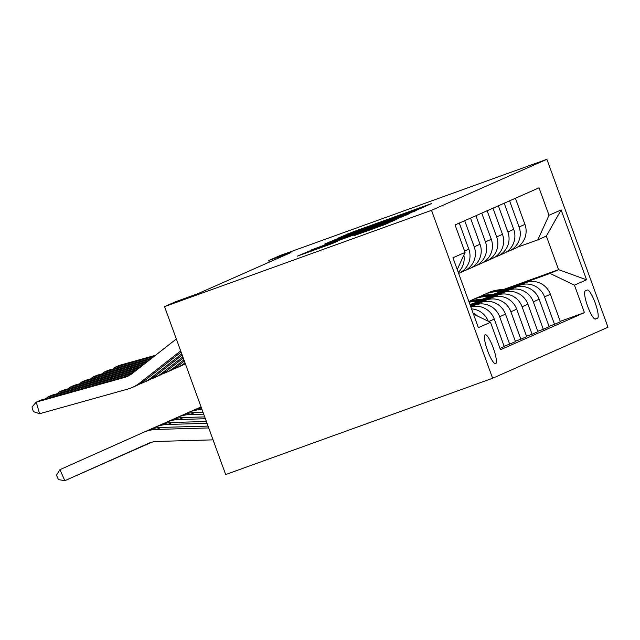 <?xml version="1.0" encoding="UTF-8"?>
<svg xmlns="http://www.w3.org/2000/svg" width="640" height="640" viewBox="0 0 640 640"><rect width="100%" height="100%" fill="white"/><g stroke="black" fill="none" stroke-linecap="round" stroke-linejoin="round"><path stroke-width="0.96" d="M421.824 207.952L431.376 203.616L352.76 231.976L338.088 238.112L421.824 207.952M495.68 363.728A15.456 3.136 70.2 0 0 493.304 348.04A15.456 3.136 70.2 0 0 485.152 334.664A15.456 3.136 70.2 0 0 485.112 334.68A15.456 3.136 70.2 0 0 487.488 350.376A15.456 3.136 70.2 0 0 495.64 363.744A15.456 3.136 70.2 0 0 495.68 363.728M353.968 235.696L384.76 224.592L395.248 219.944L313.064 249.528L297.328 256.144L332.784 243.336L337.328 241.32L315.328 248.888L377.008 226.568L386.568 223.272L382.224 225L353.976 235.72M546.88 159.304L279.928 255.6L268.704 260.56L290.952 252.536L198.024 293.632L175.776 301.656L164.552 306.624L431.512 210.328L546.88 159.304L608 327.232L492.624 378.256L431.512 210.328M406.92 214.432L419.08 209.056L340.472 237.408L324.736 244.024L406.92 214.432M408.864 213.928L393.216 220.496L311.032 250.08L357.944 232.64L325.456 243.944L408.864 213.928M587.272 290.032L585.296 290.904A14.976 3.04 70.2 0 0 587.592 306.104A14.976 3.04 70.2 0 0 595.496 319.056A14.976 3.04 70.2 0 0 595.536 319.04L597.512 318.168A14.976 3.04 70.2 0 0 595.208 302.968A14.976 3.04 70.2 0 0 587.312 290.016A14.976 3.04 70.2 0 0 587.272 290.032M503.208 289.624L558.576 269.656L546.352 236.072L537.816 239.848L549.008 215.272L539.016 187.816L455.064 224.936L465.064 252.4L457.24 269.568M549.008 215.272L561.128 209.912L586.568 279.8L574.448 285.16L550.04 273.432L504.976 289.688M560.224 321.352L584.44 312.624L574.448 285.16M584.44 312.624L500.496 349.744L490.496 322.288L478.376 327.648L452.944 257.76L465.064 252.4M164.552 306.624L225.672 474.544L492.624 378.256M268.704 260.56L269.272 262.128M550.04 273.432L558.576 269.656L586.568 279.8M504.112 346.168L509.64 344.176L499.648 316.72A19.32 18.92 -113.9 0 0 475.24 304.984L470.72 306.616M509.64 344.176L515.472 341.6L505.48 314.136A19.32 18.92 -113.9 0 0 481.08 302.408L470.568 306.192M515.336 341.208L520.864 339.216L510.872 311.76A19.32 18.92 -113.9 0 0 486.464 300.024L470.432 305.808M520.864 339.216L526.696 336.632L516.704 309.176A19.32 18.92 -113.9 0 0 492.304 297.44L470.272 305.384M526.56 336.248L532.088 334.248L522.088 306.792A19.32 18.92 -113.9 0 0 497.688 295.056L471.304 304.576M532.088 334.248L537.92 331.672L527.928 304.216A19.32 18.92 -113.9 0 0 503.52 292.48L470.12 304.528M537.784 331.28L543.312 329.288L533.312 301.832A19.32 18.92 -113.9 0 0 508.912 290.096L482.528 299.608M543.312 329.288L549.144 326.704L539.152 299.248A19.32 18.92 -113.9 0 0 514.744 287.512L481.344 299.56M549 326.32L554.528 324.328L544.536 296.864A19.32 18.92 -113.9 0 0 520.136 285.136L493.752 294.648M554.528 324.328L560.368 321.744L550.376 294.288A19.32 18.92 -113.9 0 0 525.968 282.552L492.568 294.6M517.264 247.256L537.816 239.848M506.04 252.224L507.912 251.552A19.32 18.92 -113.9 0 0 509.12 251.064A19.32 18.92 -113.9 0 0 519.096 226.976L509.584 200.832M494.816 257.184L496.688 256.512A19.32 18.92 -113.9 0 0 497.896 256.024A19.32 18.92 -113.9 0 0 507.88 231.936L498.36 205.792M483.6 262.152L485.464 261.472A19.32 18.92 -113.9 0 0 486.672 260.992A19.32 18.92 -113.9 0 0 496.656 236.904L487.136 210.76M472.376 267.112L474.24 266.44A19.32 18.92 -113.9 0 0 475.448 265.952A19.32 18.92 -113.9 0 0 485.432 241.864L475.912 215.72M461.152 272.072L463.016 271.4A19.32 18.92 -113.9 0 0 464.224 270.92A19.32 18.92 -113.9 0 0 474.208 246.832L464.688 220.68M500.016 348.432L504.256 346.56L494.256 319.104A19.32 18.92 -113.9 0 0 470.872 307.032M509.12 251.064L514.952 248.48A19.32 18.92 -113.9 0 0 524.936 224.392L515.416 198.248M497.896 256.024L503.728 253.448A19.32 18.92 -113.9 0 0 513.712 229.36L504.2 203.216M486.672 260.992L492.504 258.408A19.32 18.92 -113.9 0 0 502.488 234.32L492.976 208.176M475.448 265.952L481.28 263.376A19.32 18.92 -113.9 0 0 491.264 239.288L481.752 213.136M464.224 270.92L470.064 268.336A19.32 18.92 -113.9 0 0 480.04 244.248L470.528 218.104M458.776 273.328A36.952 36.176 66.1 0 1 458.632 273.4L458.84 273.296A19.32 18.92 -113.9 0 0 468.824 249.208L459.304 223.064M458.264 272.376A19.32 18.92 -113.9 0 0 463.864 255.032M488.24 321.2A19.32 18.92 -113.9 0 0 471.552 308.888M477.64 316.104A19.32 18.92 -113.9 0 0 473.072 313.072M473.44 314.088L490.496 322.288M546.352 236.072L561.128 209.912M415.48 210.504L338.808 238.312L415.48 210.504L415.64 210.936M385.776 222.672L363.968 230.48L385.776 222.672L385.944 223.12M151.888 442.184L143.368 445.944M505.992 289.76A36.952 36.176 -113.9 0 0 488.552 292.656L486.84 293.416A36.952 36.176 -113.9 0 0 486.304 293.656M500.664 291.68A36.952 36.176 -113.9 0 0 484.064 294.64A36.952 36.176 -113.9 0 0 480.768 296.312M143.4 445.928L151.784 442.208M503.968 290.488A36.952 36.176 -113.9 0 0 486.84 293.416M484.064 294.64L485.768 293.888A36.952 36.176 66.1 0 1 502.688 290.952M154.08 356.408L114.816 367.376L115.104 368.392M479.52 264.152A36.952 36.176 66.1 0 1 478.432 264.656A36.952 36.176 66.1 0 1 477.336 265.12M485.168 261.584A36.952 36.176 66.1 0 1 482.928 262.672L481.216 263.424A36.952 36.176 -113.9 0 0 484.216 261.928M155.528 355.272L119.304 365.392L114.816 367.376L113.536 368.832M481.224 263.4A36.952 36.176 66.1 0 1 480.144 263.904L478.432 264.656M480.68 263.656A36.952 36.176 -113.9 0 0 481.216 263.424M151.624 442.256L132.144 450.904M494.768 294.72A36.952 36.176 -113.9 0 0 477.328 297.624L475.624 298.376A36.952 36.176 -113.9 0 0 475.088 298.616M489.44 296.648A36.952 36.176 -113.9 0 0 472.84 299.608A36.952 36.176 -113.9 0 0 469.552 301.272M132.184 450.888L151.52 442.28M492.752 295.448A36.952 36.176 -113.9 0 0 475.624 298.376M472.84 299.608L474.544 298.856A36.952 36.176 66.1 0 1 491.472 295.912M151.344 442.328L120.92 455.864M483.544 299.688A36.952 36.176 -113.9 0 0 468.864 301.504M478.216 301.608A36.952 36.176 -113.9 0 0 469.12 302.208M193.952 410.064L199.448 407.616A36.224 35.472 66.1 0 1 199.56 407.56A36.224 35.472 66.1 0 1 201.064 406.936M120.96 455.848L151.224 442.368M481.528 300.416A36.952 36.176 -113.9 0 0 468.928 301.696M468.992 301.864A36.952 36.176 66.1 0 1 480.248 300.872M151.04 442.424L109.696 460.832M192.712 410.592A36.224 35.472 66.1 0 1 192.824 410.544A36.224 35.472 66.1 0 1 201.456 408M472.32 304.648A36.952 36.176 -113.9 0 0 469.96 304.52M182.728 415.032L188.224 412.576A36.224 35.472 66.1 0 1 188.336 412.528A36.224 35.472 66.1 0 1 201.44 409.568L202.016 409.552M109.736 460.816L150.904 442.464M150.448 359.248L103.592 372.344L103.88 373.36M468.296 269.12A36.952 36.176 66.1 0 1 467.216 269.616A36.952 36.176 66.1 0 1 466.112 270.08M473.944 266.544A36.952 36.176 66.1 0 1 471.704 267.632L469.992 268.384A36.952 36.176 -113.9 0 0 472.992 266.888M151.904 358.112L108.08 370.352L103.592 372.344L102.312 373.792M470 268.36A36.952 36.176 66.1 0 1 468.92 268.864L467.216 269.616M469.456 268.624A36.952 36.176 -113.9 0 0 469.992 268.384M146.824 362.088L92.368 377.304L92.664 378.32M184.944 363.944A36.224 35.472 -113.9 0 0 185.368 363.808M462.72 271.512A36.952 36.176 66.1 0 1 460.48 272.6L458.776 273.352A36.952 36.176 -113.9 0 0 461.768 271.848M148.272 360.952L96.856 375.32L92.368 377.304L91.096 378.76M143.2 364.928L81.144 382.264L81.44 383.28M173.728 368.904A36.224 35.472 -113.9 0 0 177.168 367.6A36.224 35.472 -113.9 0 0 184.552 363.168L185.008 362.808M177.168 367.6L181.664 365.608A36.224 35.472 -113.9 0 0 185.336 363.72M144.648 363.792L85.64 380.28L81.144 382.264L79.872 383.72M150.696 442.528L98.48 465.792M181.488 415.552A36.224 35.472 66.1 0 1 181.6 415.504A36.224 35.472 66.1 0 1 194.704 412.544L203.024 412.312M171.504 419.992L177 417.536A36.224 35.472 66.1 0 1 177.112 417.488A36.224 35.472 66.1 0 1 190.216 414.528L203.688 414.144M98.512 465.776L150.544 442.576M139.568 367.768L69.928 387.232L70.216 388.248M162.504 373.872A36.224 35.472 -113.9 0 0 165.944 372.56A36.224 35.472 -113.9 0 0 173.328 368.136L183.92 359.832M165.944 372.56L170.44 370.576A36.224 35.472 -113.9 0 0 177.816 366.144L184.352 361.024M141.024 366.632L74.416 385.248L69.928 387.232L68.648 388.688M150.296 442.656L87.256 470.76M170.272 420.52A36.224 35.472 66.1 0 1 170.384 420.464A36.224 35.472 66.1 0 1 183.48 417.512L204.696 416.904M160.28 424.96L165.776 422.504A36.224 35.472 66.1 0 1 165.888 422.456A36.224 35.472 66.1 0 1 178.992 419.496L205.36 418.744M150.12 442.72L87.296 470.768M135.944 370.608L58.704 392.192L58.992 393.208M151.28 378.832A36.224 35.472 -113.9 0 0 154.728 377.52A36.224 35.472 -113.9 0 0 162.104 373.096L182.84 356.856M154.728 377.52L159.216 375.536A36.224 35.472 -113.9 0 0 166.592 371.112L183.272 358.048M137.392 369.472L63.192 390.208L58.704 392.192L57.424 393.648M149.808 442.832L76.032 475.72M159.048 425.48A36.224 35.472 66.1 0 1 159.16 425.432A36.224 35.472 66.1 0 1 172.256 422.472L206.368 421.504M149.056 429.92L154.56 427.464A36.224 35.472 66.1 0 1 154.672 427.416A36.224 35.472 66.1 0 1 167.768 424.456L207.04 423.336M149.568 442.92L76.08 475.728M176.328 338.976L132.312 373.456L47.48 397.16L47.768 398.176M140.056 383.8A36.224 35.472 -113.9 0 0 143.504 382.488A36.224 35.472 -113.9 0 0 150.88 378.056L181.752 353.88M143.504 382.488L147.992 380.504A36.224 35.472 -113.9 0 0 155.368 376.072L182.184 355.064M133.768 372.312L51.968 395.176L47.48 397.16L46.2 398.608M149.08 443.104L64.856 480.696L58.44 479.592L56.464 475.184L59.928 469.664L143.336 432.432A36.224 35.472 66.1 0 1 143.448 432.376A36.224 35.472 66.1 0 1 156.544 429.424L208.712 427.936M147.824 430.44A36.224 35.472 66.1 0 1 147.936 430.392A36.224 35.472 66.1 0 1 161.032 427.432L208.04 426.096M59.928 469.664L64.856 480.696L148.256 443.456A24.152 23.648 -113.9 0 1 148.328 443.424A24.152 23.648 -113.9 0 1 157.064 441.448L213.048 439.856M132.312 373.456A24.152 23.648 66.1 0 1 127.392 376.408A24.152 23.648 66.1 0 1 124.256 377.528L36.256 402.12L39.576 413.728L127.576 389.136A36.224 35.472 -113.9 0 0 132.28 387.448A36.224 35.472 -113.9 0 0 139.656 383.024L180.672 350.896M132.28 387.448L136.768 385.464A36.224 35.472 -113.9 0 0 144.144 381.04L181.104 352.088M129.584 375.296A24.152 23.648 66.1 0 1 128.752 375.544L40.744 400.136L36.256 402.12L32 406.96L33.328 411.6L39.576 413.728M475.24 304.984L481.08 302.408M486.464 300.024L492.304 297.44M497.688 295.056L503.52 292.48M508.912 290.096L514.744 287.512M520.136 285.136L525.968 282.552M519.096 226.976L524.936 224.392M544.536 296.864L550.376 294.288M533.312 301.832L539.152 299.248M507.88 231.936L513.712 229.36M522.088 306.792L527.928 304.216M496.656 236.904L502.488 234.32M510.872 311.76L516.704 309.176M485.432 241.864L491.264 239.288M499.648 316.72L505.48 314.136M474.208 246.832L480.04 244.248M488.848 321.496L494.256 319.104M464.584 251.088L468.824 249.208M595.032 319.064L597.512 318.168M347.696 234.448L347.512 233.936M352.944 232.464L352.76 231.976M335.52 240.192L335.224 239.376M350.408 234.816L350.24 234.368M397.568 217.808L397.408 217.36M414.36 211.496L414.2 211.072M320.976 246.552L320.816 246.104M352.856 235.048L352.696 234.6M358.128 233.152L357.944 232.64M361.16 232.056L360.896 231.328M367.712 229.696L367.544 229.248M363.832 232.208L363.664 231.76M372.456 229.096L372.296 228.648M320.704 247.768L320.544 247.32M308.112 252.312L307.816 251.496M201.944 409.344L201.44 409.568M184.552 363.168L185.056 362.944M194.704 412.544L190.216 414.528M173.328 368.136L177.816 366.144M183.48 417.512L178.992 419.496M162.104 373.096L166.592 371.112M172.256 422.472L167.768 424.456M150.88 378.056L155.368 376.072M161.032 427.432L156.544 429.424M124.256 377.528L128.752 375.544M139.656 383.024L144.144 381.04M415.704 210.904L415.544 210.472M339.024 238.92L338.808 238.312M361.256 232.024L360.984 231.288M400.224 217.752L400.056 217.288M364.152 230.976L363.968 230.48M386.728 223.72L386.568 223.272M311.192 251.2L310.984 250.616M201.056 406.904L199.56 407.56M192.824 410.544L188.336 412.528M181.6 415.504L177.112 417.488M170.384 420.464L165.888 422.456M159.16 425.432L154.672 427.416M147.936 430.392L143.448 432.376"/></g></svg>
